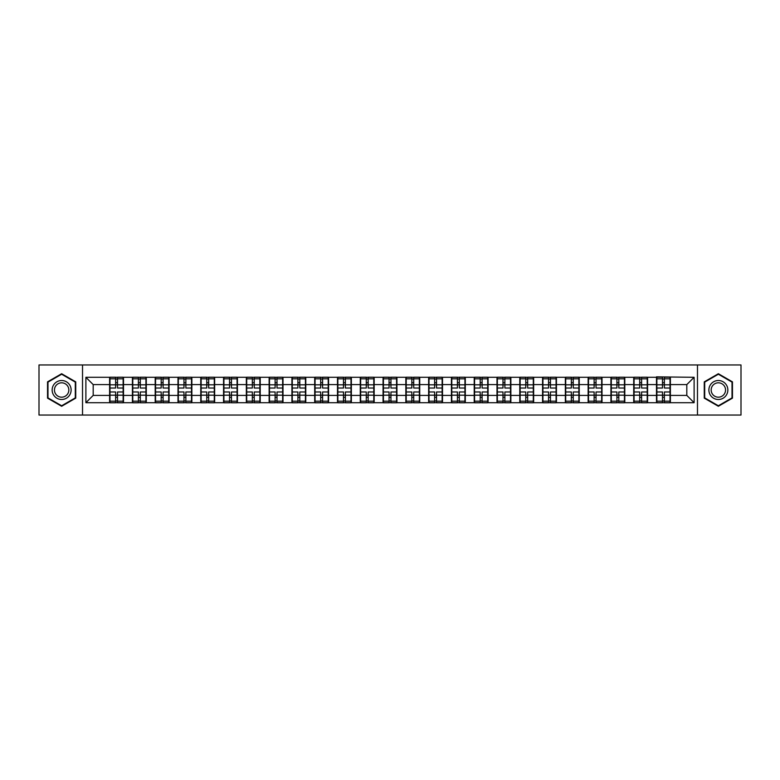 <?xml version="1.0" encoding="UTF-8"?>
<svg xmlns="http://www.w3.org/2000/svg" width="780" height="780" viewBox="0 0 780 780"><rect width="100%" height="100%" fill="white"/><g stroke="black" fill="none" stroke-linecap="round" stroke-linejoin="round"><path stroke-width="1.17" d="M697.476 415.048L741 415.048L741 364.952L697.476 364.952L697.476 415.048L82.524 415.048L82.524 364.952L39 364.952L39 415.048L82.524 415.048M697.476 364.952L82.524 364.952M686.809 395.401L686.809 384.598L670.381 384.598L670.381 395.401L686.809 395.401L694.112 402.704L694.112 377.296L656.497 376.857L656.497 384.598L647.585 384.598L647.585 395.401L656.497 395.401L656.497 384.598M694.112 402.704L85.888 402.704L85.888 377.296L109.619 377.296L109.619 384.598L93.191 384.598L93.191 395.401L109.619 395.401L109.619 384.598M656.497 377.296L109.619 377.296M656.497 395.401L656.497 402.704M647.585 395.401L647.585 402.704M647.585 377.296L647.585 384.598M624.8 395.401L633.711 395.401L633.711 384.598L624.8 384.598L624.8 402.704M633.711 395.401L633.711 402.704M633.711 377.296L633.711 384.598M624.8 377.296L624.8 384.598M602.014 395.401L610.925 395.401L610.925 384.598L602.014 384.598L602.014 402.704M610.925 395.401L610.925 402.704M610.925 377.296L610.925 384.598M602.014 377.296L602.014 384.598M579.228 395.401L588.139 395.401L588.139 384.598L579.228 384.598L579.228 402.704M588.139 395.401L588.139 402.704M588.139 377.296L588.139 384.598M579.228 377.296L579.228 384.598M556.442 395.401L565.354 395.401L565.354 384.598L556.442 384.598L556.442 402.704M565.354 395.401L565.354 402.704M565.354 377.296L565.354 384.598M556.442 377.296L556.442 384.598M533.657 395.401L542.568 395.401L542.568 384.598L533.657 384.598L533.657 402.704M542.568 395.401L542.568 402.704M542.568 377.296L542.568 384.598M533.657 377.296L533.657 384.598M510.871 395.401L519.782 395.401L519.782 384.598L510.871 384.598L510.871 402.704M519.782 395.401L519.782 402.704M519.782 377.296L519.782 384.598M510.871 377.296L510.871 384.598M488.085 395.401L496.997 395.401L496.997 384.598L488.085 384.598L488.085 402.704M496.997 395.401L496.997 402.704M496.997 377.296L496.997 384.598M488.085 377.296L488.085 384.598M465.299 395.401L474.211 395.401L474.211 384.598L465.299 384.598L465.299 402.704M474.211 395.401L474.211 402.704M474.211 377.296L474.211 384.598M465.299 377.296L465.299 384.598M442.514 395.401L451.425 395.401L451.425 384.598L442.514 384.598L442.514 402.704M451.425 395.401L451.425 402.704M451.425 377.296L451.425 384.598M442.514 377.296L442.514 384.598M419.728 395.401L428.639 395.401L428.639 384.598L419.728 384.598L419.728 402.704M428.639 395.401L428.639 402.704M428.639 377.296L428.639 384.598M419.728 377.296L419.728 384.598M396.942 395.401L405.844 395.401L405.844 384.598L396.942 384.598L396.942 402.704M405.844 395.401L405.844 402.704M405.844 377.296L405.844 384.598M396.942 377.296L396.942 384.598M374.156 395.401L383.058 395.401L383.058 384.598L374.156 384.598L374.156 402.704M383.058 395.401L383.058 402.704M383.058 377.296L383.058 384.598M374.156 377.296L374.156 384.598M351.361 395.401L360.272 395.401L360.272 384.598L351.361 384.598L351.361 402.704M360.272 395.401L360.272 402.704M360.272 377.296L360.272 384.598M351.361 377.296L351.361 384.598M328.575 395.401L337.486 395.401L337.486 384.598L328.575 384.598L328.575 402.704M337.486 395.401L337.486 402.704M337.486 377.296L337.486 384.598M328.575 377.296L328.575 384.598M305.789 395.401L314.701 395.401L314.701 384.598L305.789 384.598L305.789 402.704M314.701 395.401L314.701 402.704M314.701 377.296L314.701 384.598M305.789 377.296L305.789 384.598M283.003 395.401L291.915 395.401L291.915 384.598L283.003 384.598L283.003 402.704M291.915 395.401L291.915 402.704M291.915 377.296L291.915 384.598M283.003 377.296L283.003 384.598M260.218 395.401L269.129 395.401L269.129 384.598L260.218 384.598L260.218 402.704M269.129 395.401L269.129 402.704M269.129 377.296L269.129 384.598M260.218 377.296L260.218 384.598M237.432 395.401L246.343 395.401L246.343 384.598L237.432 384.598L237.432 402.704M246.343 395.401L246.343 402.704M246.343 377.296L246.343 384.598M237.432 377.296L237.432 384.598M214.646 395.401L223.558 395.401L223.558 384.598L214.646 384.598L214.646 402.704M223.558 395.401L223.558 402.704M223.558 377.296L223.558 384.598M214.646 377.296L214.646 384.598M191.861 395.401L200.772 395.401L200.772 384.598L191.861 384.598L191.861 402.704M200.772 395.401L200.772 402.704M200.772 377.296L200.772 384.598M191.861 377.296L191.861 384.598M169.075 395.401L177.986 395.401L177.986 384.598L169.075 384.598L169.075 402.704M177.986 395.401L177.986 402.704M177.986 377.296L177.986 384.598M169.075 377.296L169.075 384.598M146.289 395.401L155.201 395.401L155.201 384.598L146.289 384.598L146.289 402.704M155.201 395.401L155.201 402.704M155.201 377.296L155.201 384.598M146.289 377.296L146.289 384.598M123.503 395.401L132.415 395.401L132.415 384.598L123.503 384.598L123.503 402.704M132.415 395.401L132.415 402.704M132.415 377.296L132.415 384.598M123.503 377.296L123.503 384.598M109.619 395.401L109.619 402.704M93.191 395.401L85.888 402.704M85.888 377.296L93.191 384.598M670.381 395.401L670.381 402.704M670.381 377.296L670.381 384.598M694.112 377.296L686.809 384.598M61.639 373.727L47.541 381.859L47.541 398.141L61.639 406.273L75.738 398.141L75.738 381.859L61.639 373.727M704.262 398.141L718.361 406.273L732.459 398.141L732.459 381.859L718.361 373.727L704.262 381.859L704.262 398.141M109.99 384.823L115.615 384.823L115.615 377.218L109.99 377.218L109.99 391.969L115.615 391.969L115.615 395.177L117.507 395.168L117.507 391.969L123.133 391.969L123.133 377.218L117.507 377.218L117.507 378.827L123.133 378.827M115.615 382.707L117.507 382.707M117.507 379.041L115.615 379.041M109.99 388.031L115.615 388.031L115.615 384.823L117.507 384.832L117.507 388.031L123.133 388.031M109.99 378.827L115.615 378.827M115.615 400.959L117.507 400.959M115.615 397.293L117.507 397.293M109.99 402.782L115.615 402.782L115.615 401.173L109.99 401.173L109.99 402.782M109.99 391.969L109.99 395.177L115.615 395.177L115.615 401.173M109.99 395.177L109.99 401.173M123.133 391.969L123.133 402.782L117.507 402.782L117.507 401.173L123.133 401.173M123.133 395.177L117.507 395.177L117.507 401.173M123.133 384.823L117.507 384.823L117.507 378.827M132.775 384.823L138.401 384.823L138.401 377.218L132.775 377.218L132.775 391.969L138.401 391.969L138.401 395.177L140.303 395.168L140.303 391.969L145.918 391.969L145.918 377.218L140.303 377.218L140.303 378.827L145.918 378.827M138.401 382.707L140.303 382.707M140.303 379.041L138.401 379.041M132.775 388.031L138.401 388.031L138.401 384.823L140.303 384.832L140.303 388.031L145.918 388.031M132.775 378.827L138.401 378.827M138.401 400.959L140.303 400.959M138.401 397.293L140.303 397.293M132.775 402.782L138.401 402.782L138.401 401.173L132.775 401.173L132.775 402.782M132.775 391.969L132.775 395.177L138.401 395.177L138.401 401.173M132.775 395.177L132.775 401.173M145.918 391.969L145.918 402.782L140.303 402.782L140.303 401.173L145.918 401.173M145.918 395.177L140.303 395.177L140.303 401.173M145.918 384.823L140.303 384.823L140.303 378.827M155.561 384.823L161.187 384.823L161.187 377.218L155.561 377.218L155.561 391.969L161.187 391.969L161.187 395.177L163.088 395.168L163.088 391.969L168.704 391.969L168.704 377.218L163.088 377.218L163.088 378.827L168.704 378.827M161.187 382.707L163.088 382.707M163.088 379.041L161.187 379.041M155.561 388.031L161.187 388.031L161.187 384.823L163.088 384.832L163.088 388.031L168.704 388.031M155.561 378.827L161.187 378.827M161.187 400.959L163.088 400.959M161.187 397.293L163.088 397.293M155.561 402.782L161.187 402.782L161.187 401.173L155.561 401.173L155.561 402.782M155.561 391.969L155.561 395.177L161.187 395.177L161.187 401.173M155.561 395.177L155.561 401.173M168.704 391.969L168.704 402.782L163.088 402.782L163.088 401.173L168.704 401.173M168.704 395.177L163.088 395.177L163.088 401.173M168.704 384.823L163.088 384.823L163.088 378.827M178.347 384.823L183.973 384.823L183.973 377.218L178.347 377.218L178.347 391.969L183.973 391.969L183.973 395.177L185.874 395.168L185.874 391.969L191.49 391.969L191.49 377.218L185.874 377.218L185.874 378.827L191.49 378.827M183.973 382.707L185.874 382.707M185.874 379.041L183.973 379.041M178.347 388.031L183.973 388.031L183.973 384.823L185.874 384.832L185.874 388.031L191.49 388.031M178.347 378.827L183.973 378.827M183.973 400.959L185.874 400.959M183.973 397.293L185.874 397.293M178.347 402.782L183.973 402.782L183.973 401.173L178.347 401.173L178.347 402.782M178.347 391.969L178.347 395.177L183.973 395.177L183.973 401.173M178.347 395.177L178.347 401.173M191.49 391.969L191.49 402.782L185.874 402.782L185.874 401.173L191.49 401.173M191.49 395.177L185.874 395.177L185.874 401.173M191.49 384.823L185.874 384.823L185.874 378.827M201.133 384.823L206.758 384.823L206.758 377.218L201.133 377.218L201.133 391.969L206.758 391.969L206.758 395.177L208.66 395.168L208.66 391.969L214.285 391.969L214.285 377.218L208.66 377.218L208.66 378.827L214.285 378.827M206.758 382.707L208.66 382.707M208.66 379.041L206.758 379.041M201.133 388.031L206.758 388.031L206.758 384.823L208.66 384.832L208.66 388.031L214.285 388.031M201.133 378.827L206.758 378.827M206.758 400.959L208.66 400.959M206.758 397.293L208.66 397.293M201.133 402.782L206.758 402.782L206.758 401.173L201.133 401.173L201.133 402.782M201.133 391.969L201.133 395.177L206.758 395.177L206.758 401.173M201.133 395.177L201.133 401.173M214.285 391.969L214.285 402.782L208.66 402.782L208.66 401.173L214.285 401.173M214.285 395.177L208.66 395.177L208.66 401.173M214.285 384.823L208.66 384.823L208.66 378.827M223.918 384.823L229.544 384.823L229.544 377.218L223.918 377.218L223.918 391.969L229.544 391.969L229.544 395.177L231.445 395.168L231.445 391.969L237.071 391.969L237.071 377.218L231.445 377.218L231.445 378.827L237.071 378.827M229.544 382.707L231.445 382.707M231.445 379.041L229.544 379.041M223.918 388.031L229.544 388.031L229.544 384.823L231.445 384.832L231.445 388.031L237.071 388.031M223.918 378.827L229.544 378.827M229.544 400.959L231.445 400.959M229.544 397.293L231.445 397.293M223.918 402.782L229.544 402.782L229.544 401.173L223.918 401.173L223.918 402.782M223.918 391.969L223.918 395.177L229.544 395.177L229.544 401.173M223.918 395.177L223.918 401.173M237.071 391.969L237.071 402.782L231.445 402.782L231.445 401.173L237.071 401.173M237.071 395.177L231.445 395.177L231.445 401.173M237.071 384.823L231.445 384.823L231.445 378.827M69.859 385.252A9.496 9.496 0 0 0 56.891 381.781A9.496 9.496 0 0 0 53.42 394.748A9.496 9.496 0 0 0 66.388 398.219A9.496 9.496 0 0 0 69.859 385.252M67.87 386.402A7.186 7.186 0 0 0 58.042 383.779A7.186 7.186 0 0 0 55.419 393.598A7.186 7.186 0 0 0 65.237 396.22A7.186 7.186 0 0 0 67.87 386.402M61.639 405.766L47.98 397.888L47.98 382.112L61.639 374.234L75.299 382.112L75.299 397.888L61.639 405.766M726.58 385.252A9.496 9.496 0 0 0 713.612 381.781A9.496 9.496 0 0 0 710.141 394.748A9.496 9.496 0 0 0 723.109 398.219A9.496 9.496 0 0 0 726.58 385.252M724.581 386.402A7.186 7.186 0 0 0 714.763 383.779A7.186 7.186 0 0 0 712.13 393.598A7.186 7.186 0 0 0 721.958 396.22A7.186 7.186 0 0 0 724.581 386.402M718.361 405.766L704.701 397.888L704.701 382.112L718.361 374.234L732.02 382.112L732.02 397.888L718.361 405.766M246.704 384.823L252.33 384.823L252.33 377.218L246.704 377.218L246.704 391.969L252.33 391.969L252.33 395.177L254.231 395.168L254.231 391.969L259.857 391.969L259.857 377.218L254.231 377.218L254.231 378.827L259.857 378.827M252.33 382.707L254.231 382.707M254.231 379.041L252.33 379.041M246.704 388.031L252.33 388.031L252.33 384.823L254.231 384.832L254.231 388.031L259.857 388.031M246.704 378.827L252.33 378.827M252.33 400.959L254.231 400.959M252.33 397.293L254.231 397.293M246.704 402.782L252.33 402.782L252.33 401.173L246.704 401.173L246.704 402.782M246.704 391.969L246.704 395.177L252.33 395.177L252.33 401.173M246.704 395.177L246.704 401.173M259.857 391.969L259.857 402.782L254.231 402.782L254.231 401.173L259.857 401.173M259.857 395.177L254.231 395.177L254.231 401.173M259.857 384.823L254.231 384.823L254.231 378.827M269.49 384.823L275.116 384.823L275.116 377.218L269.49 377.218L269.49 391.969L275.116 391.969L275.116 395.177L277.017 395.168L277.017 391.969L282.643 391.969L282.643 377.218L277.017 377.218L277.017 378.827L282.643 378.827M275.116 382.707L277.017 382.707M277.017 379.041L275.116 379.041M269.49 388.031L275.116 388.031L275.116 384.823L277.017 384.832L277.017 388.031L282.643 388.031M269.49 378.827L275.116 378.827M275.116 400.959L277.017 400.959M275.116 397.293L277.017 397.293M269.49 402.782L275.116 402.782L275.116 401.173L269.49 401.173L269.49 402.782M269.49 391.969L269.49 395.177L275.116 395.177L275.116 401.173M269.49 395.177L269.49 401.173M282.643 391.969L282.643 402.782L277.017 402.782L277.017 401.173L282.643 401.173M282.643 395.177L277.017 395.177L277.017 401.173M282.643 384.823L277.017 384.823L277.017 378.827M292.285 384.823L297.901 384.823L297.901 377.218L292.285 377.218L292.285 391.969L297.901 391.969L297.901 395.177L299.803 395.168L299.803 391.969L305.428 391.969L305.428 377.218L299.803 377.218L299.803 378.827L305.428 378.827M297.901 382.707L299.803 382.707M299.803 379.041L297.901 379.041M292.285 388.031L297.901 388.031L297.901 384.823L299.803 384.832L299.803 388.031L305.428 388.031M292.285 378.827L297.901 378.827M297.901 400.959L299.803 400.959M297.901 397.293L299.803 397.293M292.285 402.782L297.901 402.782L297.901 401.173L292.285 401.173L292.285 402.782M292.285 391.969L292.285 395.177L297.901 395.177L297.901 401.173M292.285 395.177L292.285 401.173M305.428 391.969L305.428 402.782L299.803 402.782L299.803 401.173L305.428 401.173M305.428 395.177L299.803 395.177L299.803 401.173M305.428 384.823L299.803 384.823L299.803 378.827M315.071 384.823L320.687 384.823L320.687 377.218L315.071 377.218L315.071 391.969L320.687 391.969L320.687 395.177L322.589 395.168L322.589 391.969L328.214 391.969L328.214 377.218L322.589 377.218L322.589 378.827L328.214 378.827M320.687 382.707L322.589 382.707M322.589 379.041L320.687 379.041M315.071 388.031L320.687 388.031L320.687 384.823L322.589 384.832L322.589 388.031L328.214 388.031M315.071 378.827L320.687 378.827M320.687 400.959L322.589 400.959M320.687 397.293L322.589 397.293M315.071 402.782L320.687 402.782L320.687 401.173L315.071 401.173L315.071 402.782M315.071 391.969L315.071 395.177L320.687 395.177L320.687 401.173M315.071 395.177L315.071 401.173M328.214 391.969L328.214 402.782L322.589 402.782L322.589 401.173L328.214 401.173M328.214 395.177L322.589 395.177L322.589 401.173M328.214 384.823L322.589 384.823L322.589 378.827M337.857 384.823L343.473 384.823L343.473 377.218L337.857 377.218L337.857 391.969L343.473 391.969L343.473 395.177L345.374 395.168L345.374 391.969L351 391.969L351 377.218L345.374 377.218L345.374 378.827L351 378.827M343.473 382.707L345.374 382.707M345.374 379.041L343.473 379.041M337.857 388.031L343.473 388.031L343.473 384.823L345.374 384.832L345.374 388.031L351 388.031M337.857 378.827L343.473 378.827M343.473 400.959L345.374 400.959M343.473 397.293L345.374 397.293M337.857 402.782L343.473 402.782L343.473 401.173L337.857 401.173L337.857 402.782M337.857 391.969L337.857 395.177L343.473 395.177L343.473 401.173M337.857 395.177L337.857 401.173M351 391.969L351 402.782L345.374 402.782L345.374 401.173L351 401.173M351 395.177L345.374 395.177L345.374 401.173M351 384.823L345.374 384.823L345.374 378.827M360.643 384.823L366.269 384.823L366.269 377.218L360.643 377.218L360.643 391.969L366.269 391.969L366.269 395.177L368.16 395.168L368.16 391.969L373.786 391.969L373.786 377.218L368.16 377.218L368.16 378.827L373.786 378.827M366.269 382.707L368.16 382.707M368.16 379.041L366.269 379.041M360.643 388.031L366.269 388.031L366.269 384.823L368.16 384.832L368.16 388.031L373.786 388.031M360.643 378.827L366.269 378.827M366.269 400.959L368.16 400.959M366.269 397.293L368.16 397.293M360.643 402.782L366.269 402.782L366.269 401.173L360.643 401.173L360.643 402.782M360.643 391.969L360.643 395.177L366.269 395.177L366.269 401.173M360.643 395.177L360.643 401.173M373.786 391.969L373.786 402.782L368.16 402.782L368.16 401.173L373.786 401.173M373.786 395.177L368.16 395.177L368.16 401.173M373.786 384.823L368.16 384.823L368.16 378.827M383.428 384.823L389.054 384.823L389.054 377.218L383.428 377.218L383.428 391.969L389.054 391.969L389.054 395.177L390.946 395.168L390.946 391.969L396.572 391.969L396.572 377.218L390.946 377.218L390.946 378.827L396.572 378.827M389.054 382.707L390.946 382.707M390.946 379.041L389.054 379.041M383.428 388.031L389.054 388.031L389.054 384.823L390.946 384.832L390.946 388.031L396.572 388.031M383.428 378.827L389.054 378.827M389.054 400.959L390.946 400.959M389.054 397.293L390.946 397.293M383.428 402.782L389.054 402.782L389.054 401.173L383.428 401.173L383.428 402.782M383.428 391.969L383.428 395.177L389.054 395.177L389.054 401.173M383.428 395.177L383.428 401.173M396.572 391.969L396.572 402.782L390.946 402.782L390.946 401.173L396.572 401.173M396.572 395.177L390.946 395.177L390.946 401.173M396.572 384.823L390.946 384.823L390.946 378.827M406.214 384.823L411.84 384.823L411.84 377.218L406.214 377.218L406.214 391.969L411.84 391.969L411.84 395.177L413.731 395.168L413.731 391.969L419.357 391.969L419.357 377.218L413.731 377.218L413.731 378.827L419.357 378.827M411.84 382.707L413.731 382.707M413.731 379.041L411.84 379.041M406.214 388.031L411.84 388.031L411.84 384.823L413.731 384.832L413.731 388.031L419.357 388.031M406.214 378.827L411.84 378.827M411.84 400.959L413.731 400.959M411.84 397.293L413.731 397.293M406.214 402.782L411.84 402.782L411.84 401.173L406.214 401.173L406.214 402.782M406.214 391.969L406.214 395.177L411.84 395.177L411.84 401.173M406.214 395.177L406.214 401.173M419.357 391.969L419.357 402.782L413.731 402.782L413.731 401.173L419.357 401.173M419.357 395.177L413.731 395.177L413.731 401.173M419.357 384.823L413.731 384.823L413.731 378.827M429 384.823L434.626 384.823L434.626 377.218L429 377.218L429 391.969L434.626 391.969L434.626 395.177L436.527 395.168L436.527 391.969L442.143 391.969L442.143 377.218L436.527 377.218L436.527 378.827L442.143 378.827M434.626 382.707L436.527 382.707M436.527 379.041L434.626 379.041M429 388.031L434.626 388.031L434.626 384.823L436.527 384.832L436.527 388.031L442.143 388.031M429 378.827L434.626 378.827M434.626 400.959L436.527 400.959M434.626 397.293L436.527 397.293M429 402.782L434.626 402.782L434.626 401.173L429 401.173L429 402.782M429 391.969L429 395.177L434.626 395.177L434.626 401.173M429 395.177L429 401.173M442.143 391.969L442.143 402.782L436.527 402.782L436.527 401.173L442.143 401.173M442.143 395.177L436.527 395.177L436.527 401.173M442.143 384.823L436.527 384.823L436.527 378.827M451.786 384.823L457.411 384.823L457.411 377.218L451.786 377.218L451.786 391.969L457.411 391.969L457.411 395.177L459.313 395.168L459.313 391.969L464.929 391.969L464.929 377.218L459.313 377.218L459.313 378.827L464.929 378.827M457.411 382.707L459.313 382.707M459.313 379.041L457.411 379.041M451.786 388.031L457.411 388.031L457.411 384.823L459.313 384.832L459.313 388.031L464.929 388.031M451.786 378.827L457.411 378.827M457.411 400.959L459.313 400.959M457.411 397.293L459.313 397.293M451.786 402.782L457.411 402.782L457.411 401.173L451.786 401.173L451.786 402.782M451.786 391.969L451.786 395.177L457.411 395.177L457.411 401.173M451.786 395.177L451.786 401.173M464.929 391.969L464.929 402.782L459.313 402.782L459.313 401.173L464.929 401.173M464.929 395.177L459.313 395.177L459.313 401.173M464.929 384.823L459.313 384.823L459.313 378.827M474.572 384.823L480.197 384.823L480.197 377.218L474.572 377.218L474.572 391.969L480.197 391.969L480.197 395.177L482.098 395.168L482.098 391.969L487.715 391.969L487.715 377.218L482.098 377.218L482.098 378.827L487.715 378.827M480.197 382.707L482.098 382.707M482.098 379.041L480.197 379.041M474.572 388.031L480.197 388.031L480.197 384.823L482.098 384.832L482.098 388.031L487.715 388.031M474.572 378.827L480.197 378.827M480.197 400.959L482.098 400.959M480.197 397.293L482.098 397.293M474.572 402.782L480.197 402.782L480.197 401.173L474.572 401.173L474.572 402.782M474.572 391.969L474.572 395.177L480.197 395.177L480.197 401.173M474.572 395.177L474.572 401.173M487.715 391.969L487.715 402.782L482.098 402.782L482.098 401.173L487.715 401.173M487.715 395.177L482.098 395.177L482.098 401.173M487.715 384.823L482.098 384.823L482.098 378.827M497.357 384.823L502.983 384.823L502.983 377.218L497.357 377.218L497.357 391.969L502.983 391.969L502.983 395.177L504.884 395.168L504.884 391.969L510.51 391.969L510.51 377.218L504.884 377.218L504.884 378.827L510.51 378.827M502.983 382.707L504.884 382.707M504.884 379.041L502.983 379.041M497.357 388.031L502.983 388.031L502.983 384.823L504.884 384.832L504.884 388.031L510.51 388.031M497.357 378.827L502.983 378.827M502.983 400.959L504.884 400.959M502.983 397.293L504.884 397.293M497.357 402.782L502.983 402.782L502.983 401.173L497.357 401.173L497.357 402.782M497.357 391.969L497.357 395.177L502.983 395.177L502.983 401.173M497.357 395.177L497.357 401.173M510.51 391.969L510.51 402.782L504.884 402.782L504.884 401.173L510.51 401.173M510.51 395.177L504.884 395.177L504.884 401.173M510.51 384.823L504.884 384.823L504.884 378.827M520.143 384.823L525.769 384.823L525.769 377.218L520.143 377.218L520.143 391.969L525.769 391.969L525.769 395.177L527.67 395.168L527.67 391.969L533.296 391.969L533.296 377.218L527.67 377.218L527.67 378.827L533.296 378.827M525.769 382.707L527.67 382.707M527.67 379.041L525.769 379.041M520.143 388.031L525.769 388.031L525.769 384.823L527.67 384.832L527.67 388.031L533.296 388.031M520.143 378.827L525.769 378.827M525.769 400.959L527.67 400.959M525.769 397.293L527.67 397.293M520.143 402.782L525.769 402.782L525.769 401.173L520.143 401.173L520.143 402.782M520.143 391.969L520.143 395.177L525.769 395.177L525.769 401.173M520.143 395.177L520.143 401.173M533.296 391.969L533.296 402.782L527.67 402.782L527.67 401.173L533.296 401.173M533.296 395.177L527.67 395.177L527.67 401.173M533.296 384.823L527.67 384.823L527.67 378.827M542.929 384.823L548.554 384.823L548.554 377.218L542.929 377.218L542.929 391.969L548.554 391.969L548.554 395.177L550.456 395.168L550.456 391.969L556.082 391.969L556.082 377.218L550.456 377.218L550.456 378.827L556.082 378.827M548.554 382.707L550.456 382.707M550.456 379.041L548.554 379.041M542.929 388.031L548.554 388.031L548.554 384.823L550.456 384.832L550.456 388.031L556.082 388.031M542.929 378.827L548.554 378.827M548.554 400.959L550.456 400.959M548.554 397.293L550.456 397.293M542.929 402.782L548.554 402.782L548.554 401.173L542.929 401.173L542.929 402.782M542.929 391.969L542.929 395.177L548.554 395.177L548.554 401.173M542.929 395.177L542.929 401.173M556.082 391.969L556.082 402.782L550.456 402.782L550.456 401.173L556.082 401.173M556.082 395.177L550.456 395.177L550.456 401.173M556.082 384.823L550.456 384.823L550.456 378.827M565.715 384.823L571.34 384.823L571.34 377.218L565.715 377.218L565.715 391.969L571.34 391.969L571.34 395.177L573.242 395.168L573.242 391.969L578.867 391.969L578.867 377.218L573.242 377.218L573.242 378.827L578.867 378.827M571.34 382.707L573.242 382.707M573.242 379.041L571.34 379.041M565.715 388.031L571.34 388.031L571.34 384.823L573.242 384.832L573.242 388.031L578.867 388.031M565.715 378.827L571.34 378.827M571.34 400.959L573.242 400.959M571.34 397.293L573.242 397.293M565.715 402.782L571.34 402.782L571.34 401.173L565.715 401.173L565.715 402.782M565.715 391.969L565.715 395.177L571.34 395.177L571.34 401.173M565.715 395.177L565.715 401.173M578.867 391.969L578.867 402.782L573.242 402.782L573.242 401.173L578.867 401.173M578.867 395.177L573.242 395.177L573.242 401.173M578.867 384.823L573.242 384.823L573.242 378.827M588.51 384.823L594.126 384.823L594.126 377.218L588.51 377.218L588.51 391.969L594.126 391.969L594.126 395.177L596.027 395.168L596.027 391.969L601.653 391.969L601.653 377.218L596.027 377.218L596.027 378.827L601.653 378.827M594.126 382.707L596.027 382.707M596.027 379.041L594.126 379.041M588.51 388.031L594.126 388.031L594.126 384.823L596.027 384.832L596.027 388.031L601.653 388.031M588.51 378.827L594.126 378.827M594.126 400.959L596.027 400.959M594.126 397.293L596.027 397.293M588.51 402.782L594.126 402.782L594.126 401.173L588.51 401.173L588.51 402.782M588.51 391.969L588.51 395.177L594.126 395.177L594.126 401.173M588.51 395.177L588.51 401.173M601.653 391.969L601.653 402.782L596.027 402.782L596.027 401.173L601.653 401.173M601.653 395.177L596.027 395.177L596.027 401.173M601.653 384.823L596.027 384.823L596.027 378.827M611.296 384.823L616.912 384.823L616.912 377.218L611.296 377.218L611.296 391.969L616.912 391.969L616.912 395.177L618.813 395.168L618.813 391.969L624.439 391.969L624.439 377.218L618.813 377.218L618.813 378.827L624.439 378.827M616.912 382.707L618.813 382.707M618.813 379.041L616.912 379.041M611.296 388.031L616.912 388.031L616.912 384.823L618.813 384.832L618.813 388.031L624.439 388.031M611.296 378.827L616.912 378.827M616.912 400.959L618.813 400.959M616.912 397.293L618.813 397.293M611.296 402.782L616.912 402.782L616.912 401.173L611.296 401.173L611.296 402.782M611.296 391.969L611.296 395.177L616.912 395.177L616.912 401.173M611.296 395.177L611.296 401.173M624.439 391.969L624.439 402.782L618.813 402.782L618.813 401.173L624.439 401.173M624.439 395.177L618.813 395.177L618.813 401.173M624.439 384.823L618.813 384.823L618.813 378.827M634.082 384.823L639.697 384.823L639.697 377.218L634.082 377.218L634.082 391.969L639.697 391.969L639.697 395.177L641.599 395.168L641.599 391.969L647.225 391.969L647.225 377.218L641.599 377.218L641.599 378.827L647.225 378.827M639.697 382.707L641.599 382.707M641.599 379.041L639.697 379.041M634.082 388.031L639.697 388.031L639.697 384.823L641.599 384.832L641.599 388.031L647.225 388.031M634.082 378.827L639.697 378.827M639.697 400.959L641.599 400.959M639.697 397.293L641.599 397.293M634.082 402.782L639.697 402.782L639.697 401.173L634.082 401.173L634.082 402.782M634.082 391.969L634.082 395.177L639.697 395.177L639.697 401.173M634.082 395.177L634.082 401.173M647.225 391.969L647.225 402.782L641.599 402.782L641.599 401.173L647.225 401.173M647.225 395.177L641.599 395.177L641.599 401.173M647.225 384.823L641.599 384.823L641.599 378.827M656.867 384.823L662.493 384.823L662.493 377.218L656.867 377.218L656.867 391.969L662.493 391.969L662.493 395.177L664.384 395.168L664.384 391.969L670.01 391.969L670.01 377.218L664.384 377.218L664.384 378.827L670.01 378.827M662.493 382.707L664.384 382.707M664.384 379.041L662.493 379.041M656.867 388.031L662.493 388.031L662.493 384.823L664.384 384.832L664.384 388.031L670.01 388.031M656.867 378.827L662.493 378.827M662.493 400.959L664.384 400.959M662.493 397.293L664.384 397.293M656.867 402.782L662.493 402.782L662.493 401.173L656.867 401.173L656.867 402.782M656.867 391.969L656.867 395.177L662.493 395.177L662.493 401.173M656.867 395.177L656.867 401.173M670.01 391.969L670.01 402.782L664.384 402.782L664.384 401.173L670.01 401.173M670.01 395.177L664.384 395.177L664.384 401.173M670.01 384.823L664.384 384.823L664.384 378.827"/></g></svg>
